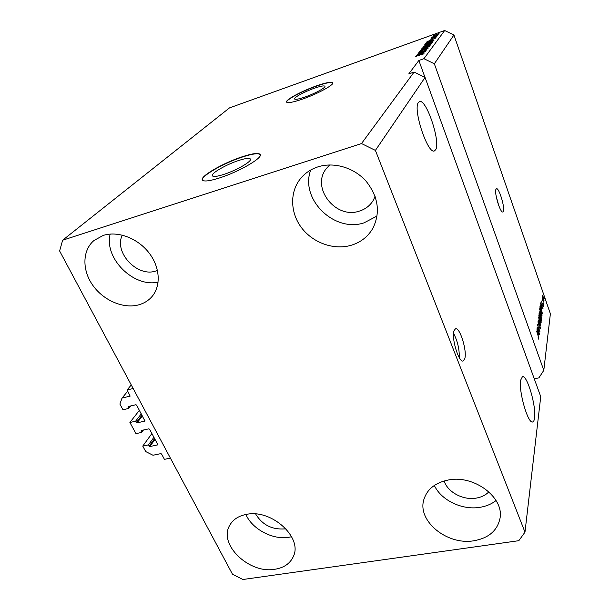<?xml version="1.0" encoding="UTF-8"?>
<svg xmlns="http://www.w3.org/2000/svg" width="610" height="610" viewBox="0 0 610 610"><rect width="100%" height="100%" fill="white"/><g stroke="black" fill="none" stroke-linecap="round" stroke-linejoin="round"><path stroke-width="0.91" d="M139.4 410.286L129.899 422.486L135.603 421.205L137.052 422.89L144.928 421.045L136.617 405.109L135.877 404.735L128.199 406.519L128.702 408.448L122.984 409.767L119.895 404.087L122.023 398.101L130.151 396.096L127.116 389.958L131.264 384.94M127.116 389.958L133.163 388.501L170.403 458.133L164.425 459.345L161.551 453.992L160.819 453.626L152.98 455.243L145.729 451.575L142.748 446.101L151.898 433.558M122.023 398.101L127.749 391.14M128.702 408.448L130.708 405.94M135.603 421.205L141.299 413.824M129.899 422.486L135.969 433.641L141.665 432.399L143.441 430.019M142.748 446.101L148.428 444.896L149.854 446.55L157.479 444.942L157.708 444.37L149.564 429.211L148.825 428.838L141.177 430.515L141.665 432.399M148.428 444.896L153.911 437.301M453.97 330.818C451.255 338.245 458.911 363.141 463.211 360.96L464.789 358.665C467.26 350.811 459.787 326.777 455.464 328.775L453.97 330.818M495.869 189.474C494.275 193.561 500.467 213.439 502.853 211.952L503.441 211.075C504.905 206.737 498.843 187.331 496.426 188.696L495.869 189.474M224.023 174.346C236.558 170.327 251.976 161.368 250.458 159.096C249.559 157.769 245.563 158.257 238.472 160.56C226.211 164.532 210.953 173.309 212.318 175.718C213.126 177.03 217.03 176.572 224.023 174.346M305.091 96.982C314.813 93.62 325.854 87.642 324.932 86.284C324.185 85.415 320.601 86.094 314.173 88.313C304.611 91.645 293.677 97.531 294.516 98.942C295.194 99.811 298.717 99.163 305.091 96.982M302.537 99.079C317.375 93.955 334.211 84.836 332.785 82.807C331.619 81.488 326.137 82.525 316.354 85.918C301.881 90.974 285.305 99.872 286.548 102.045C287.539 103.364 292.869 102.381 302.537 99.079M332.808 82.907C331.321 81.793 325.87 82.876 316.445 86.147C302.194 91.126 285.815 99.865 286.616 102.183M219.943 177.815C239.112 171.692 262.62 157.998 260.264 154.589C258.853 152.576 252.746 153.331 241.926 156.861C223.397 162.893 200.263 176.16 202.276 179.866C203.473 181.849 209.36 181.17 219.943 177.815M260.287 154.681C258.541 152.919 252.456 153.743 242.048 157.144C223.649 163.137 200.652 176.275 202.39 180.08M418.384 102.518C412.657 109.297 427.945 154.925 434.465 150.891L435.738 149.633C440.778 141.65 426.154 98.202 419.436 101.611L418.384 102.518M520.658 380.175C518.431 391.132 528.1 424.484 532.728 421.922C533.659 421.64 534.268 420.32 534.566 417.941C536.396 406.207 527.078 374.494 522.412 376.728L520.658 380.175M122.32 235.124C113.544 252.204 137.334 277.512 155.695 271.038L157.471 270.428M255.643 513.994C262.247 524.806 271.923 529.777 284.672 528.916L285.861 528.687M444.126 480.947C447.603 492.148 463.12 500.467 476.189 498.118C481.412 497.234 485.644 495.137 488.862 491.828M329.751 164.929L326.64 168.2C310.414 187.125 335.393 219.478 359.206 211.151C365.245 209.314 369.889 205.776 373.145 200.553L375.119 196.412M317.955 166.858C334.036 161.673 354.128 167.628 366.152 181.284C378.375 196.832 380.602 212.524 372.84 228.353C367.822 236.886 360.441 242.574 350.697 245.418C333.502 250.245 312.877 242.772 301.538 227.751C290.162 212.768 289.536 191.837 300.738 178.341C305.244 172.965 310.986 169.138 317.955 166.858M377.094 216.001L363.987 222.871C334.242 232.829 299.716 199.112 310.711 170.022M448.426 479.978C474.115 474.656 504.523 497.63 499.948 518.63C497.226 530.799 488.496 538.18 473.764 540.78C447 545.477 417.011 520.909 423.874 499.521C427.122 489.159 435.304 482.647 448.426 479.978M496.06 500.52C491.599 504.051 486.223 506.315 479.94 507.329C462.159 510.379 441.16 500.276 434.335 485.438M246.585 514.352C271.602 508.915 303.025 537.654 293.303 556.595C290.063 563.602 283.902 567.826 274.813 569.275C249.154 574.056 218.22 544.463 229.635 525.462C232.906 519.56 238.556 515.854 246.585 514.352M291.611 536.716L288.85 537.28C272.792 540.109 252.189 529.167 245.891 514.482M103.22 235.429C117.882 230.656 137.967 238.319 149.175 253.089C160.476 267.805 161.124 286.944 151.265 297.398C147.917 300.936 143.792 303.406 138.874 304.802C123.624 309.11 103.616 300.638 92.857 285.396C81.999 270.222 82.213 250.413 94.001 240.477L103.22 235.429M62.632 240.218L361.501 143.548L375.402 150.395L425.063 77.432L540.742 396.675L524.981 532.164L518.82 540.689L242.879 579.5L232.479 574.216L59.62 250.977L62.632 240.218L229.459 107.909L444.667 30.5L453.924 35.014L550.38 313.799L543.8 370.354L434.343 63.783L453.924 35.014M375.402 150.395L524.981 532.164M361.501 143.548L414.091 72.064L425.063 77.432M537.669 328.188L539.591 334.196L537.105 327.166L539.377 330.65L537.456 324.65L539.926 331.657L537.486 328.233M539.842 325.221L540.391 328.477L540.224 328.874L539.392 327.44L539.415 326.937L540.109 327.631L539.797 325.648L538.386 324.436L538.02 321.028L538.76 322.286L538.737 322.781L538.15 322.194L538.447 324.047L538.798 324.665L539.179 324.154L539.644 325.267M538.508 317.078L540.727 325.641L538.119 319.853L540.468 324.65L538.508 317.078M541.215 322.293L540.681 322.339L539.797 320.357L538.882 314.851L540.994 320.113L541.215 322.293L540.727 322.4M542.046 315.995L541.52 316.026L540.651 314.058L539.743 308.637L541.825 313.853L542.046 315.995L541.573 316.102M542.023 308.469L540.475 302.895L542.991 308.507L542.191 307.196L541.878 308.507M543.983 297.566L544.265 298.877L543.983 297.566M543.342 296.91L543.998 300.669L543.098 298.915L542.359 295.423L543.174 296.948M543.533 300.943L543.815 302.263L543.533 300.943M542.793 300.844L542.069 297.863L542.633 300.882M543.197 303.475L543.479 304.809L543.197 303.475M542.892 303.879L543.319 306.334L542.656 305.656L542.671 305.191L543.083 305.61L542.885 304.367L541.932 303.505L541.665 301.012L541.947 303.033L542.892 303.879L542.16 304.047M541.405 308.019L542.275 313.944L539.888 307.12L540.201 305.61L541.23 308.058M541.047 315.866L541.444 320.189L539.034 313.304L539.332 311.779L540.864 315.911M538.493 334.76L536.869 328.904L539.53 334.669L538.683 333.357L538.34 334.798M538.988 339.099L538.089 337.78L538.645 338.367L538.569 337.299L536.571 331.009L538.279 335.82L538.683 339.168M534.268 378.818L538.904 377.864L543.8 370.354M424.995 77.401L418.857 60.474L408.776 73.901L414.091 72.064M418.857 60.474L423.927 58.69L444.667 30.5M419.154 53.436L425.94 51.034L417.255 54.267L424.88 50.76L418.285 52.94L426.764 49.936L419.207 53.573M426.161 48.449L428.136 48.213L424.774 49.906L427.168 48.541L426.032 48.647L421.312 51.087L419.405 51.469L426.215 48.586M421.365 48.968L429.249 46.627L420.237 50.416L428.182 47.092L421.418 49.113M430.53 45.026L425.757 47.298L421.937 48.213L426.855 45.765L430.53 45.026M432.947 41.8L428.25 44.034L424.468 44.942L429.31 42.54L432.947 41.8M432.482 39.94L426.969 41.739L435.685 38.049L432.986 39.284L432.536 40.069M438.354 33.39L439.49 32.986L438.392 33.512M436.203 34.488L438.887 33.885L432.848 36.127L436.241 34.602M437.05 35.113L438.193 34.701L437.095 35.235M434.625 36.516L437.652 35.433L431.674 37.713L432.749 37.187L431.872 37.37L432.33 37.05L434.663 36.638M436.089 36.386L437.24 35.975L436.135 36.508M435.098 37.088L436.653 36.859L434.419 37.995L435.822 37.149L435.098 37.225L430.53 39.162L435.143 37.21M430.431 41.03L434.076 40.108L433.596 40.832L425.406 43.752L426.215 42.86L430.477 41.16M429.654 43.714L431.712 43.257L431.194 44.034L422.898 46.985L425.864 45.102L429.699 43.844M422.181 53.535L416.378 55.396L425.597 51.492L422.73 52.803L422.234 53.68M424.026 53.695L420.991 55.106L422.539 54.054L415.517 56.509L424.026 53.695M434.343 63.783L423.927 58.69M433.702 35.746L438.079 34.137L433.702 35.746M429.356 40.885L431.987 39.688L427.884 41.343L429.402 41.007M432.162 40.184L431.987 39.688M426.405 43.401L426.215 42.86M426.52 43.218L433.1 40.473L427.145 42.555L426.558 43.34M432.322 42.273L432.116 41.686M425.475 44.461L428.418 43.828L432.017 42.044L425.475 44.461M427.557 45.087L427.419 44.705M424.026 46.436L426.855 45.041L424.072 46.573M427.465 45.216L430.736 43.638L427.511 45.346M430.904 44.141L430.736 43.668L430.912 44.133M430.812 44.172L430.675 43.775M429.897 45.506L429.684 44.904M422.959 47.717L425.933 47.084L429.585 45.277L422.959 47.717M418.895 54.496L421.678 53.23L417.354 54.976L418.948 54.641M421.884 53.787L421.678 53.23M542.595 296.125L543.8 299.876L543.312 297.322L542.381 296.178M541.802 307.287L542.191 307.196M541.123 305.236L541.764 307.554L541.901 306.533L540.696 303.78L540.986 305.267M541.932 312.968L542.42 312.854M540.224 307.539L542.046 312.762L541.352 308.393L540.429 306.517L540.048 307.577M539.911 306.99L540.308 306.899M539.957 306.624L540.429 306.517M539.873 309.766L541.649 315.446L540.963 311.39L540.399 310.002L539.598 309.834M539.37 313.715L540.086 315.774L539.926 313.342L539.568 312.686L539.194 313.761M540.368 316.582L541.215 318.992L540.994 316.262L540.582 315.515L540.193 316.62M539.011 316.003L540.811 321.744L540.117 317.627L539.126 315.759L538.729 316.071M539.896 328.592L540.391 328.477M538.272 333.449L538.683 333.357M537.547 331.367L538.218 333.8L538.371 332.671L537.097 329.842L537.395 331.398M158.142 282.125C133.674 287.798 103.868 258.35 110.174 234.072M498.759 205.616L496.189 196.26M459.292 357.712C459.467 349.088 457.546 340.959 453.543 333.319M127.978 407.114L128.519 406.443M144.707 421.182L144.997 420.801M137.052 422.89L142.412 415.898M136.32 422.516L142 415.128M140.956 431.095L141.436 430.462M157.479 444.942L157.761 444.545M149.854 446.55L155.016 439.368M149.13 446.184L154.597 438.582M423.515 46.772L423.37 46.375M541.078 319.144L541.604 319.022M539.049 313.174L539.453 313.082M539.964 315.972L540.468 315.858M433.1 40.473L433.268 40.946M539.98 309.529L539.575 309.621M541.649 315.446L541.253 315.538M539.568 312.686L539.103 312.793M540.582 315.515L540.109 315.622M539.126 315.759L538.714 315.85M540.811 321.744L540.399 321.844M539.995 327.906L539.598 327.989M539.423 325.031L538.706 325.199M538.256 321.943L537.852 322.034"/></g></svg>
